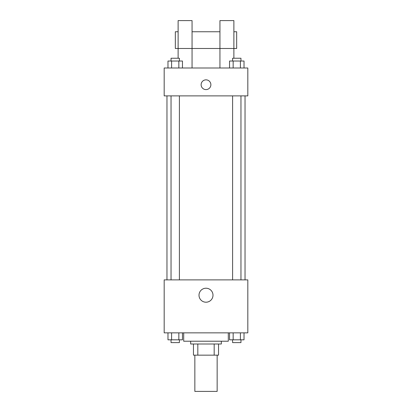<?xml version="1.0" encoding="UTF-8"?>
<svg xmlns="http://www.w3.org/2000/svg" width="412" height="412" viewBox="0 0 412 412"><rect width="100%" height="100%" fill="white"/><g stroke="black" fill="none" stroke-linecap="round" stroke-linejoin="round"><path stroke-width="0.62" d="M194.85 355.154L194.85 391.4L217.15 391.4L217.15 355.154M214.178 344.005L214.178 355.154L193.455 355.154L193.455 344.005M214.178 355.154L218.545 355.154L218.545 344.005L218.545 355.154M221.332 341.218L221.332 344.005L190.668 344.005L190.668 341.218M197.822 344.005L197.822 355.154M183.695 332.855L183.695 341.218L228.305 341.218L228.305 332.855M247.818 332.855L164.182 332.855L164.182 279.882L247.818 279.882L247.818 332.855M212.994 295.213A6.994 6.994 0 0 1 202.503 301.27A6.994 6.994 0 0 1 202.503 289.157A6.994 6.994 0 0 1 212.994 295.213M245.032 95.878L245.032 279.882M232.6 279.882L232.6 95.878M179.4 95.878L179.4 279.882M247.818 95.878L164.182 95.878L164.182 67.995L247.818 67.995L247.818 95.878M206 79.846A4.877 4.877 0 0 1 210.223 87.164A4.877 4.877 0 0 1 201.777 87.164A4.877 4.877 0 0 1 206 79.846M178.118 58.236L178.118 20.6L192.059 20.6L192.059 67.995M178.118 31.75L175.332 31.75L175.332 48.482L219.941 48.482L219.941 20.6L233.882 20.6L233.882 58.236M219.941 67.995L219.941 48.482L236.668 48.482L236.668 31.75L233.882 31.75M244.022 332.855L244.022 339.823L229.536 339.823L229.536 332.855M240.402 332.855L240.402 339.823M233.156 332.855L233.156 339.823M240.963 339.823L240.963 342.609L232.6 342.609L232.6 339.823M182.465 332.855L182.465 339.823L167.978 339.823L167.978 332.855M178.844 332.855L178.844 339.823M171.598 332.855L171.598 339.823M179.4 339.823L179.4 342.609L171.037 342.609L171.037 339.823M244.022 67.995L244.022 61.028L229.536 61.028L229.536 67.995M240.402 61.028L240.402 67.995M233.156 61.028L233.156 67.995M232.6 61.028L232.6 58.236L240.963 58.236L240.963 61.028M182.465 67.995L182.465 61.028L167.978 61.028L167.978 67.995M178.844 61.028L178.844 67.995M171.598 61.028L171.598 67.995M171.037 61.028L171.037 58.236L179.4 58.236L179.4 61.028M166.968 95.878L166.968 279.882M240.963 279.882L240.963 95.878M171.037 95.878L171.037 279.882M192.059 31.75L219.941 31.75"/></g></svg>

